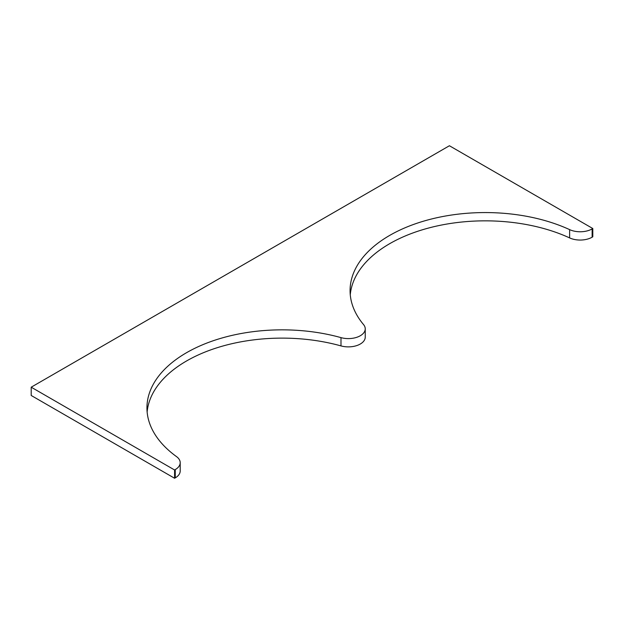 <?xml version="1.0" encoding="UTF-8"?>
<svg xmlns="http://www.w3.org/2000/svg" width="624" height="624" viewBox="0 0 624 624"><rect width="100%" height="100%" fill="white"/><g stroke="black" fill="none" stroke-linecap="round" stroke-linejoin="round"><path stroke-width="0.94" d="M592.137 228.914L592.8 228.524L592.8 236.808L592.137 237.19L592.137 228.914A16.895 9.758 180 0 1 569.634 229.632A135.19 78.047 180 0 0 426.66 220.28A135.19 78.047 180 0 0 350.072 290.612A135.19 78.047 180 0 0 363.558 324.597A16.895 9.758 180 0 1 365.243 328.848A16.895 9.758 180 0 1 340.993 337.631A135.19 78.047 180 0 0 146.944 407.893A135.19 78.047 180 0 0 176.506 456.604A16.895 9.758 180 0 1 180.203 462.696A16.895 9.758 180 0 1 175.25 469.591L175.25 477.875A16.895 9.758 0 0 0 180.203 470.972L180.203 462.696M340.993 337.631L340.993 345.907A135.19 78.047 0 0 0 147.131 412.027M175.25 477.875L174.587 478.257L31.2 395.476L31.2 387.192L174.587 469.981L175.25 469.591M569.634 229.632L569.634 237.916A16.895 9.758 0 0 0 592.137 237.19M569.634 237.916A135.19 78.047 0 0 0 429.905 227.682A135.19 78.047 0 0 0 350.267 294.754M340.993 345.907A16.895 9.758 0 0 0 365.243 337.124L365.243 328.848M592.8 228.524L449.413 145.743L31.2 387.192M174.587 478.257L174.587 469.981"/></g></svg>
